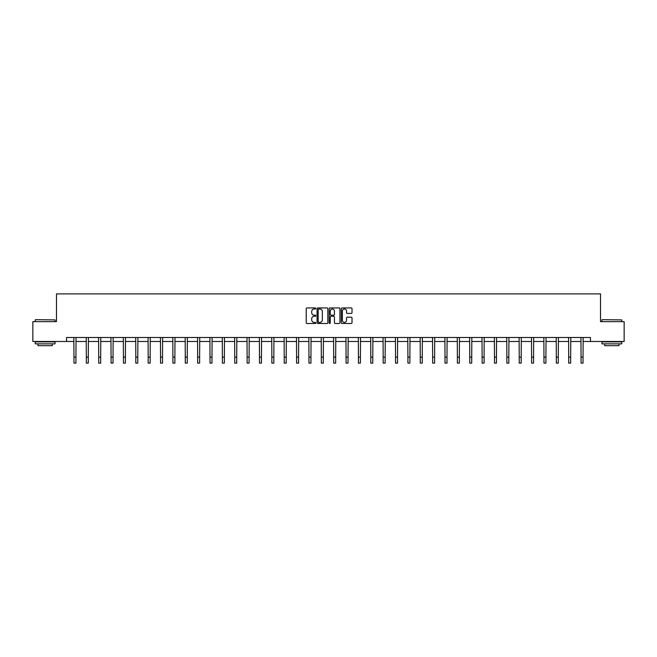 <?xml version="1.0" encoding="UTF-8"?>
<svg xmlns="http://www.w3.org/2000/svg" width="657" height="657" viewBox="0 0 657 657"><rect width="100%" height="100%" fill="white"/><g stroke="black" fill="none" stroke-linecap="round" stroke-linejoin="round"><path stroke-width="0.99" d="M315.812 308.47A0.542 0.542 0 0 0 315.27 307.928L307 307.928A0.78 0.78 0 0 0 306.219 308.7L306.219 322.71A0.78 0.78 0 0 0 307 323.49L315.27 323.49A0.542 0.542 0 0 0 315.812 322.948A0.542 0.542 0 0 0 315.27 322.398L314.202 322.398A2.488 2.488 0 0 1 311.714 319.91L311.714 318.744A2.488 2.488 0 0 1 314.202 316.255L315.27 316.255A0.542 0.542 0 0 0 315.812 315.705A0.542 0.542 0 0 0 315.27 315.163L314.202 315.163A2.488 2.488 0 0 1 311.714 312.675L311.714 311.508A2.488 2.488 0 0 1 314.202 309.012L315.27 309.012A0.542 0.542 0 0 0 315.812 308.47M351.24 313.414A0.78 0.78 0 0 0 352.021 312.633L352.021 308.7A0.78 0.78 0 0 0 351.24 307.928L342.059 307.928A0.78 0.78 0 0 0 341.279 308.7L341.279 322.71A0.78 0.78 0 0 0 342.059 323.49L351.24 323.49A0.78 0.78 0 0 0 352.021 322.71L352.021 317.963A0.78 0.78 0 0 0 351.24 317.183L347.315 317.183A0.78 0.78 0 0 0 346.535 317.963L346.535 320.32A2.078 2.078 0 0 1 344.457 322.398A2.078 2.078 0 0 1 342.371 320.32L342.371 311.098A2.078 2.078 0 0 1 344.457 309.012A2.078 2.078 0 0 1 346.535 311.098L346.535 312.633A0.78 0.78 0 0 0 347.315 313.414L351.24 313.414M66.546 341.476L32.85 341.476L32.85 321.651L56.477 321.651L56.477 293.901L600.523 293.901L600.523 321.651L624.15 321.651L624.15 341.476L590.454 341.476L590.454 337.509L66.546 337.509L66.546 341.476L73.962 341.476M327.818 308.7A0.78 0.78 0 0 0 327.038 307.928L317.857 307.928A0.78 0.78 0 0 0 317.076 308.7L317.076 322.71A0.78 0.78 0 0 0 317.857 323.49L327.038 323.49A0.78 0.78 0 0 0 327.818 322.71L327.818 308.7M329.962 307.928L339.143 307.928A0.78 0.78 0 0 1 339.924 308.7L339.924 322.71A0.78 0.78 0 0 1 339.143 323.49L335.21 323.49A0.78 0.78 0 0 1 334.438 322.71L334.438 317.027A0.78 0.78 0 0 0 333.657 316.255L331.046 316.255A0.78 0.78 0 0 0 330.274 317.027L330.274 322.948A0.542 0.542 0 0 1 329.724 323.49A0.542 0.542 0 0 1 329.182 322.948L329.182 308.7A0.78 0.78 0 0 1 329.962 307.928M75.941 341.476L86.33 341.476M88.309 341.476L98.698 341.476M100.677 341.476L111.066 341.476M113.045 341.476L123.434 341.476M125.413 341.476L135.802 341.476M137.781 341.476L148.17 341.476M150.149 341.476L160.538 341.476M162.517 341.476L172.906 341.476M174.885 341.476L185.274 341.476M187.253 341.476L197.642 341.476M199.621 341.476L210.01 341.476M211.989 341.476L222.378 341.476M224.357 341.476L234.746 341.476M236.725 341.476L247.114 341.476M249.093 341.476L259.482 341.476M261.461 341.476L271.85 341.476M273.838 341.476L284.218 341.476M286.206 341.476L296.586 341.476M298.574 341.476L308.954 341.476M310.942 341.476L321.322 341.476M323.31 341.476L333.69 341.476M335.678 341.476L346.058 341.476M348.046 341.476L358.426 341.476M360.414 341.476L370.794 341.476M372.782 341.476L383.162 341.476M385.15 341.476L395.539 341.476M397.518 341.476L407.907 341.476M409.886 341.476L420.275 341.476M422.254 341.476L432.643 341.476M434.622 341.476L445.011 341.476M446.99 341.476L457.379 341.476M459.358 341.476L469.747 341.476M471.726 341.476L482.115 341.476M484.094 341.476L494.483 341.476M496.462 341.476L506.851 341.476M508.83 341.476L519.219 341.476M521.198 341.476L531.587 341.476M533.566 341.476L543.955 341.476M545.934 341.476L556.323 341.476M558.302 341.476L568.691 341.476M570.67 341.476L581.059 341.476M583.038 341.476L590.454 341.476M318.711 309.012A0.542 0.542 0 0 0 318.169 309.562L318.169 321.856A0.542 0.542 0 0 0 318.711 322.398L319.844 322.398A2.488 2.488 0 0 0 322.332 319.91L322.332 311.508A2.488 2.488 0 0 0 319.844 309.012L318.711 309.012M334.438 311.139A2.078 2.078 0 0 0 332.352 309.053A2.078 2.078 0 0 0 330.274 311.139L330.274 314.383A0.78 0.78 0 0 0 331.046 315.163L333.657 315.163A0.78 0.78 0 0 0 334.438 314.383L334.438 311.139M73.855 337.509L73.962 357.145L75.941 357.145L76.04 337.509M73.962 357.145L73.962 363.099L75.941 363.099L75.941 357.145M35.47 319.672L55.048 319.91L35.47 319.672M45.136 343.857L35.232 343.857L35.232 341.87L55.048 341.87L55.048 343.857L45.136 343.857M52.273 343.857L52.273 345.681L38.007 345.681L38.007 343.857M602.19 319.672L621.768 319.91L602.19 319.672M611.864 343.857L601.952 343.857L601.952 341.87L621.768 341.87L621.768 343.857L611.864 343.857M618.993 343.857L618.993 345.681L604.727 345.681L604.727 343.857M86.223 337.509L86.33 357.145L88.309 357.145L88.408 337.509M86.33 357.145L86.33 363.099L88.309 363.099L88.309 357.145M98.591 337.509L98.698 357.145L100.677 357.145L100.776 337.509M98.698 357.145L98.698 363.099L100.677 363.099L100.677 357.145M110.959 337.509L111.066 357.145L113.045 357.145L113.144 337.509M111.066 357.145L111.066 363.099L113.045 363.099L113.045 357.145M123.335 337.509L123.434 357.145L125.413 357.145L125.512 337.509M123.434 357.145L123.434 363.099L125.413 363.099L125.413 357.145M135.703 337.509L135.802 357.145L137.781 357.145L137.88 337.509M135.802 357.145L135.802 363.099L137.781 363.099L137.781 357.145M148.071 337.509L148.17 357.145L150.149 357.145L150.248 337.509M148.17 357.145L148.17 363.099L150.149 363.099L150.149 357.145M160.439 337.509L160.538 357.145L162.517 357.145L162.616 337.509M160.538 357.145L160.538 363.099L162.517 363.099L162.517 357.145M172.807 337.509L172.906 357.145L174.885 357.145L174.984 337.509M172.906 357.145L172.906 363.099L174.885 363.099L174.885 357.145M185.175 337.509L185.274 357.145L187.253 357.145L187.36 337.509M185.274 357.145L185.274 363.099L187.253 363.099L187.253 357.145M197.543 337.509L197.642 357.145L199.621 357.145L199.728 337.509M197.642 357.145L197.642 363.099L199.621 363.099L199.621 357.145M209.912 337.509L210.01 357.145L211.989 357.145L212.096 337.509M210.01 357.145L210.01 363.099L211.989 363.099L211.989 357.145M222.28 337.509L222.378 357.145L224.357 357.145L224.464 337.509M222.378 357.145L222.378 363.099L224.357 363.099L224.357 357.145M234.648 337.509L234.746 357.145L236.725 357.145L236.832 337.509M234.746 357.145L234.746 363.099L236.725 363.099L236.725 357.145M247.016 337.509L247.114 357.145L249.093 357.145L249.2 337.509M247.114 357.145L247.114 363.099L249.093 363.099L249.093 357.145M259.384 337.509L259.482 357.145L261.461 357.145L261.568 337.509M259.482 357.145L259.482 363.099L261.461 363.099L261.461 357.145M271.752 337.509L271.85 357.145L273.838 357.145L273.936 337.509M271.85 357.145L271.85 363.099L273.838 363.099L273.838 357.145M284.12 337.509L284.218 357.145L286.206 357.145L286.304 337.509M284.218 357.145L284.218 363.099L286.206 363.099L286.206 357.145M296.488 337.509L296.586 357.145L298.574 357.145L298.672 337.509M296.586 357.145L296.586 363.099L298.574 363.099L298.574 357.145M308.856 337.509L308.954 357.145L310.942 357.145L311.04 337.509M308.954 357.145L308.954 363.099L310.942 363.099L310.942 357.145M321.224 337.509L321.322 357.145L323.31 357.145L323.408 337.509M321.322 357.145L321.322 363.099L323.31 363.099L323.31 357.145M333.592 337.509L333.69 357.145L335.678 357.145L335.776 337.509M333.69 357.145L333.69 363.099L335.678 363.099L335.678 357.145M345.96 337.509L346.058 357.145L348.046 357.145L348.144 337.509M346.058 357.145L346.058 363.099L348.046 363.099L348.046 357.145M358.328 337.509L358.426 357.145L360.414 357.145L360.512 337.509M358.426 357.145L358.426 363.099L360.414 363.099L360.414 357.145M370.696 337.509L370.794 357.145L372.782 357.145L372.88 337.509M370.794 357.145L370.794 363.099L372.782 363.099L372.782 357.145M383.064 337.509L383.162 357.145L385.15 357.145L385.248 337.509M383.162 357.145L383.162 363.099L385.15 363.099L385.15 357.145M395.432 337.509L395.539 357.145L397.518 357.145L397.616 337.509M395.539 357.145L395.539 363.099L397.518 363.099L397.518 357.145M407.8 337.509L407.907 357.145L409.886 357.145L409.984 337.509M407.907 357.145L407.907 363.099L409.886 363.099L409.886 357.145M420.168 337.509L420.275 357.145L422.254 357.145L422.352 337.509M420.275 357.145L420.275 363.099L422.254 363.099L422.254 357.145M432.536 337.509L432.643 357.145L434.622 357.145L434.72 337.509M432.643 357.145L432.643 363.099L434.622 363.099L434.622 357.145M444.904 337.509L445.011 357.145L446.99 357.145L447.089 337.509M445.011 357.145L445.011 363.099L446.99 363.099L446.99 357.145M457.272 337.509L457.379 357.145L459.358 357.145L459.457 337.509M457.379 357.145L457.379 363.099L459.358 363.099L459.358 357.145M469.64 337.509L469.747 357.145L471.726 357.145L471.825 337.509M469.747 357.145L469.747 363.099L471.726 363.099L471.726 357.145M482.016 337.509L482.115 357.145L484.094 357.145L484.193 337.509M482.115 357.145L482.115 363.099L484.094 363.099L484.094 357.145M494.384 337.509L494.483 357.145L496.462 357.145L496.561 337.509M494.483 357.145L494.483 363.099L496.462 363.099L496.462 357.145M506.752 337.509L506.851 357.145L508.83 357.145L508.929 337.509M506.851 357.145L506.851 363.099L508.83 363.099L508.83 357.145M519.12 337.509L519.219 357.145L521.198 357.145L521.297 337.509M519.219 357.145L519.219 363.099L521.198 363.099L521.198 357.145M531.488 337.509L531.587 357.145L533.566 357.145L533.665 337.509M531.587 357.145L531.587 363.099L533.566 363.099L533.566 357.145M543.856 337.509L543.955 357.145L545.934 357.145L546.041 337.509M543.955 357.145L543.955 363.099L545.934 363.099L545.934 357.145M556.224 337.509L556.323 357.145L558.302 357.145L558.409 337.509M556.323 357.145L556.323 363.099L558.302 363.099L558.302 357.145M568.592 337.509L568.691 357.145L570.67 357.145L570.777 337.509M568.691 357.145L568.691 363.099L570.67 363.099L570.67 357.145M580.96 337.509L581.059 357.145L583.038 357.145L583.145 337.509M581.059 357.145L581.059 363.099L583.038 363.099L583.038 357.145M35.232 321.651L35.232 319.91M55.048 321.651L55.048 319.91M601.952 321.651L601.952 319.91M621.768 321.651L621.768 319.91"/></g></svg>
